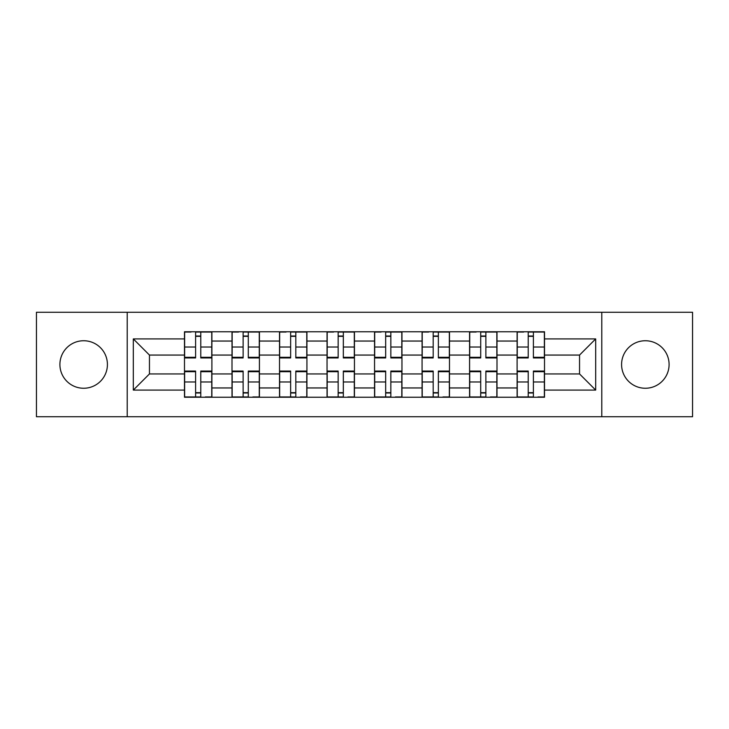 <?xml version="1.0" encoding="UTF-8"?>
<svg xmlns="http://www.w3.org/2000/svg" width="729" height="729" viewBox="0 0 729 729"><rect width="100%" height="100%" fill="white"/><g stroke="black" fill="none" stroke-linecap="round" stroke-linejoin="round"><path stroke-width="1.09" d="M645.338 340.744A23.756 23.756 0 0 0 621.582 364.5A23.756 23.756 0 0 0 645.338 388.256A23.756 23.756 0 0 0 669.094 364.5A23.756 23.756 0 0 0 645.338 340.744M83.662 340.744A23.756 23.756 0 0 0 59.906 364.5A23.756 23.756 0 0 0 83.662 388.256A23.756 23.756 0 0 0 107.418 364.5A23.756 23.756 0 0 0 83.662 340.744M601.78 416.742L692.55 416.742L692.55 312.258L36.45 312.258L36.45 416.742L601.78 416.742L601.78 312.258M232.004 397.241L232.004 341.044L211.893 341.044L211.893 397.241M211.893 341.044L211.893 331.759M232.004 341.044L232.004 331.759M259.415 331.759L259.415 397.241M279.517 397.241L279.517 331.759M306.927 331.759L306.927 397.241M327.039 397.241L327.039 331.759M354.449 331.759L354.449 397.241M374.551 397.241L374.551 331.759M401.961 331.759L401.961 397.241M422.073 397.241L422.073 331.759M449.483 331.759L449.483 397.241M469.585 397.241L469.585 331.759M496.996 331.759L496.996 397.241M517.107 397.241L517.107 331.759M517.107 373.941L496.996 373.941M469.585 373.941L449.483 373.941M422.073 373.941L401.961 373.941M374.551 373.941L354.449 373.941M327.039 373.941L306.927 373.941M279.517 373.941L259.415 373.941M232.004 373.941L211.893 373.941M517.107 355.059L496.996 355.059M469.585 355.059L449.483 355.059M422.073 355.059L401.961 355.059M374.551 355.059L354.449 355.059M327.039 355.059L306.927 355.059M279.517 355.059L259.415 355.059M232.004 355.059L211.893 355.059M149.454 373.941L184.483 373.941L184.483 355.059L149.454 355.059L149.454 373.941L133.316 390.088L133.316 338.912L184.483 338.912L184.483 355.059M544.517 355.059L544.517 373.941L579.546 373.941L579.546 355.059L544.517 355.059L544.517 331.759L184.483 331.759L184.483 338.912M544.517 338.912L595.684 338.912L595.684 390.088L544.517 390.088L544.517 373.941M184.483 373.941L184.483 397.241L544.517 397.241L544.517 390.088M184.483 390.088L133.316 390.088M127.22 416.742L127.22 312.258M200.776 392.676L195.6 392.676M195.6 336.324L200.776 336.324M248.297 392.676L243.121 392.676M243.121 336.324L248.297 336.324M295.81 392.676L290.634 392.676M290.634 336.324L295.81 336.324M343.332 392.676L338.156 392.676M338.156 336.324L343.332 336.324M390.844 392.676L385.668 392.676M385.668 336.324L390.844 336.324M438.366 392.676L433.19 392.676M433.19 336.324L438.366 336.324M485.879 392.676L480.703 392.676M480.703 336.324L485.879 336.324M533.4 392.676L528.224 392.676M528.224 336.324L533.4 336.324M133.316 338.912L149.454 355.059M579.546 373.941L595.684 390.088M579.546 355.059L595.684 338.912M200.776 357.948L200.776 332.059L211.747 332.059L211.747 357.948L200.776 357.948M195.6 336.023L200.776 336.023M191.034 332.059L184.637 332.059L184.637 357.948L195.6 357.948L195.6 332.059L200.776 332.059M195.6 371.052L195.6 396.941L184.637 396.941L184.637 371.052L195.6 371.052M200.776 392.977L195.6 392.977M205.35 396.941L211.747 396.941L211.747 371.052L200.776 371.052L200.776 396.941L195.6 396.941M248.297 357.948L248.297 332.059L259.26 332.059L259.26 357.948L248.297 357.948M243.121 336.023L248.297 336.023M238.547 332.059L232.15 332.059L232.15 357.948L243.121 357.948L243.121 332.059L248.297 332.059M295.81 357.948L295.81 332.059L306.781 332.059L306.781 357.948L295.81 357.948M290.634 336.023L295.81 336.023M286.069 332.059L279.672 332.059L279.672 357.948L290.634 357.948L290.634 332.059L295.81 332.059M243.121 371.052L243.121 396.941L232.15 396.941L232.15 371.052L243.121 371.052M248.297 392.977L243.121 392.977M252.863 396.941L259.26 396.941L259.26 371.052L248.297 371.052L248.297 396.941L243.121 396.941M290.634 371.052L290.634 396.941L279.672 396.941L279.672 371.052L290.634 371.052M295.81 392.977L290.634 392.977M300.384 396.941L306.781 396.941L306.781 371.052L295.81 371.052L295.81 396.941L290.634 396.941M343.332 357.948L343.332 332.059L354.294 332.059L354.294 357.948L343.332 357.948M338.156 336.023L343.332 336.023M333.581 332.059L327.184 332.059L327.184 357.948L338.156 357.948L338.156 332.059L343.332 332.059M390.844 357.948L390.844 332.059L401.816 332.059L401.816 357.948L390.844 357.948M385.668 336.023L390.844 336.023M381.103 332.059L374.706 332.059L374.706 357.948L385.668 357.948L385.668 332.059L390.844 332.059M438.366 357.948L438.366 332.059L449.328 332.059L449.328 357.948L438.366 357.948M433.19 336.023L438.366 336.023M428.616 332.059L422.219 332.059L422.219 357.948L433.19 357.948L433.19 332.059L438.366 332.059M338.156 371.052L338.156 396.941L327.184 396.941L327.184 371.052L338.156 371.052M343.332 392.977L338.156 392.977M347.897 396.941L354.294 396.941L354.294 371.052L343.332 371.052L343.332 396.941L338.156 396.941M385.668 371.052L385.668 396.941L374.706 396.941L374.706 371.052L385.668 371.052M390.844 392.977L385.668 392.977M395.419 396.941L401.816 396.941L401.816 371.052L390.844 371.052L390.844 396.941L385.668 396.941M433.19 371.052L433.19 396.941L422.219 396.941L422.219 371.052L433.19 371.052M438.366 392.977L433.19 392.977M442.931 396.941L449.328 396.941L449.328 371.052L438.366 371.052L438.366 396.941L433.19 396.941M485.879 357.948L485.879 332.059L496.85 332.059L496.85 357.948L485.879 357.948M480.703 336.023L485.879 336.023M476.137 332.059L469.74 332.059L469.74 357.948L480.703 357.948L480.703 332.059L485.879 332.059M480.703 371.052L480.703 396.941L469.74 396.941L469.74 371.052L480.703 371.052M485.879 392.977L480.703 392.977M490.453 396.941L496.85 396.941L496.85 371.052L485.879 371.052L485.879 396.941L480.703 396.941M533.4 357.948L533.4 332.059L544.363 332.059L544.363 357.948L533.4 357.948M528.224 336.023L533.4 336.023M523.65 332.059L517.253 332.059L517.253 357.948L528.224 357.948L528.224 332.059L533.4 332.059M528.224 371.052L528.224 396.941L517.253 396.941L517.253 371.052L528.224 371.052M533.4 392.977L528.224 392.977M537.966 396.941L544.363 396.941L544.363 371.052L533.4 371.052L533.4 396.941L528.224 396.941M469.585 341.044L449.483 341.044M422.073 341.044L401.961 341.044M374.551 341.044L354.449 341.044M327.039 341.044L306.927 341.044M279.517 341.044L259.415 341.044M517.107 341.044L496.996 341.044M469.585 387.956L449.483 387.956M422.073 387.956L401.961 387.956M374.551 387.956L354.449 387.956M327.039 387.956L306.927 387.956M279.517 387.956L259.415 387.956M232.004 387.956L211.893 387.956M517.107 387.956L496.996 387.956M200.776 357.31L211.747 357.31M200.776 347.022L211.747 347.022M184.637 357.31L195.6 357.31M184.637 347.022L195.6 347.022M195.6 371.69L184.637 371.69M195.6 381.978L184.637 381.978M211.747 371.69L200.776 371.69M211.747 381.978L200.776 381.978M248.297 357.31L259.26 357.31M248.297 347.022L259.26 347.022M232.15 357.31L243.121 357.31M232.15 347.022L243.121 347.022M295.81 357.31L306.781 357.31M295.81 347.022L306.781 347.022M279.672 357.31L290.634 357.31M279.672 347.022L290.634 347.022M243.121 371.69L232.15 371.69M243.121 381.978L232.15 381.978M259.26 371.69L248.297 371.69M259.26 381.978L248.297 381.978M290.634 371.69L279.672 371.69M290.634 381.978L279.672 381.978M306.781 371.69L295.81 371.69M306.781 381.978L295.81 381.978M343.332 357.31L354.294 357.31M343.332 347.022L354.294 347.022M327.184 357.31L338.156 357.31M327.184 347.022L338.156 347.022M390.844 357.31L401.816 357.31M390.844 347.022L401.816 347.022M374.706 357.31L385.668 357.31M374.706 347.022L385.668 347.022M438.366 357.31L449.328 357.31M438.366 347.022L449.328 347.022M422.219 357.31L433.19 357.31M422.219 347.022L433.19 347.022M338.156 371.69L327.184 371.69M338.156 381.978L327.184 381.978M354.294 371.69L343.332 371.69M354.294 381.978L343.332 381.978M385.668 371.69L374.706 371.69M385.668 381.978L374.706 381.978M401.816 371.69L390.844 371.69M401.816 381.978L390.844 381.978M433.19 371.69L422.219 371.69M433.19 381.978L422.219 381.978M449.328 371.69L438.366 371.69M449.328 381.978L438.366 381.978M485.879 357.31L496.85 357.31M485.879 347.022L496.85 347.022M469.74 357.31L480.703 357.31M469.74 347.022L480.703 347.022M480.703 371.69L469.74 371.69M480.703 381.978L469.74 381.978M496.85 371.69L485.879 371.69M496.85 381.978L485.879 381.978M533.4 357.31L544.363 357.31M533.4 347.022L544.363 347.022M517.253 357.31L528.224 357.31M517.253 347.022L528.224 347.022M528.224 371.69L517.253 371.69M528.224 381.978L517.253 381.978M544.363 371.69L533.4 371.69M544.363 381.978L533.4 381.978"/></g></svg>
